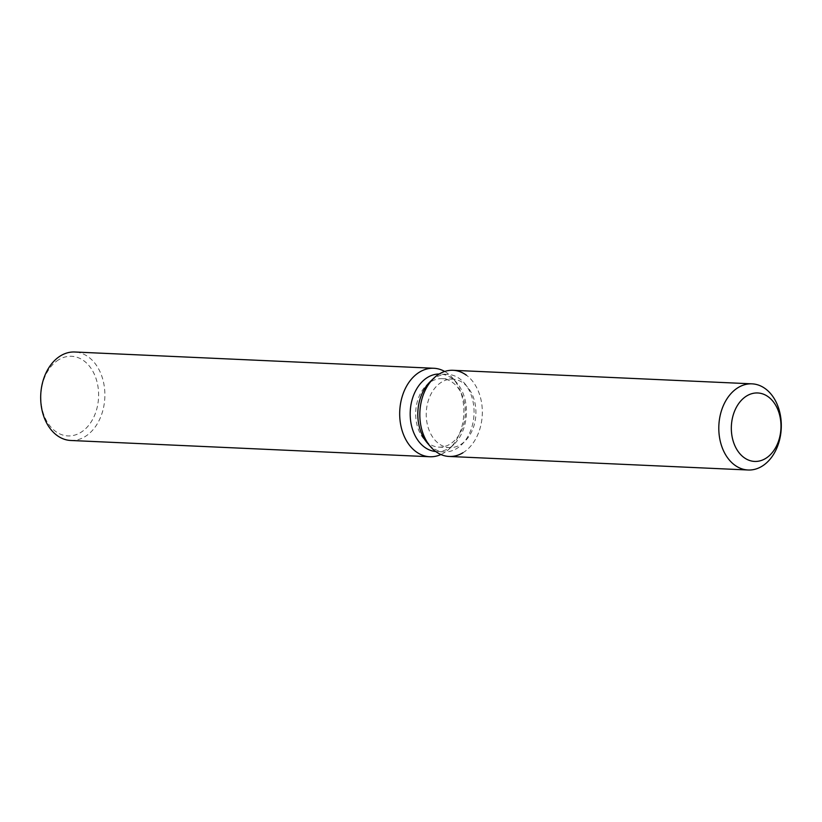 <?xml version="1.0" encoding="UTF-8"?>
<svg xmlns="http://www.w3.org/2000/svg" width="822" height="822" viewBox="0 0 822 822"><rect width="100%" height="100%" fill="white"/><g stroke="black" fill="none" stroke-linecap="round" stroke-linejoin="round"><path stroke-width="0.62" stroke-dasharray="4.11 3.08" d="M441.681 382.076A34.267 24.814 92.6 0 0 426.567 419.929A34.267 24.814 92.6 0 0 449.521 447.61A34.267 24.814 92.6 0 0 460.464 444.681A34.267 24.814 92.6 0 0 475.589 406.828A34.267 24.814 92.6 0 0 452.624 379.148A34.267 24.814 92.6 0 0 441.681 382.076M424.244 439.441L427.512 443.202A38.809 28.102 92.6 0 0 444.178 451.915A38.809 28.102 92.6 0 0 456.57 448.607A38.809 28.102 92.6 0 0 473.688 405.729A38.809 28.102 92.6 0 0 447.692 374.37A38.809 28.102 92.6 0 0 435.29 377.688A38.809 28.102 92.6 0 0 430.307 381.542L426.71 384.994A34.267 24.814 92.6 0 0 424.244 439.441A34.267 24.814 92.6 0 0 438.958 447.127A34.267 24.814 92.6 0 0 449.901 444.209A34.267 24.814 92.6 0 0 465.016 406.356A34.267 24.814 92.6 0 0 442.061 378.665A34.267 24.814 92.6 0 0 431.118 381.593A34.267 24.814 92.6 0 0 426.71 384.994M435.691 451.514A38.809 28.102 92.6 0 0 436.554 451.566A38.809 28.102 92.6 0 0 448.946 448.257A38.809 28.102 92.6 0 0 453.939 444.404A38.809 28.102 92.6 0 0 456.734 382.733A38.809 28.102 92.6 0 0 440.068 374.031A38.809 28.102 92.6 0 0 439.205 374.01M440.921 454.535A44.285 32.068 92.6 0 0 443.921 452.963A44.285 32.068 92.6 0 0 449.613 448.565A44.285 32.068 92.6 0 0 452.799 378.202A44.285 32.068 92.6 0 0 444.692 371.462M70.774 440.479A44.285 32.068 92.6 0 0 84.913 436.698A44.285 32.068 92.6 0 0 104.456 387.779A44.285 32.068 92.6 0 0 74.781 352.001M58.804 359.687A39.857 28.862 92.6 0 0 42.98 412.254A39.857 28.862 92.6 0 0 80.648 432.516A39.857 28.862 92.6 0 0 96.472 379.949A39.857 28.862 92.6 0 0 58.804 359.687M449.12 456.457A43.124 31.226 92.6 0 0 462.899 452.778A43.124 31.226 92.6 0 0 482.267 414.791A43.124 31.226 92.6 0 0 466.413 375.212M462.899 452.778A43.124 31.226 92.6 0 0 481.918 405.133A43.124 31.226 92.6 0 0 453.025 370.301M438.958 447.127L449.521 447.61M444.178 451.915L436.554 451.566M456.734 382.733L452.799 378.202M453.939 444.404L449.613 448.565M447.692 374.37L440.068 374.031M442.061 378.665L452.624 379.148"/><path stroke-width="1.23" d="M746.766 395.896A34.267 24.814 92.6 0 0 731.652 433.749A34.267 24.814 92.6 0 0 754.606 461.43A34.267 24.814 92.6 0 0 765.549 458.501A34.267 24.814 92.6 0 0 780.664 420.648A34.267 24.814 92.6 0 0 757.709 392.967A34.267 24.814 92.6 0 0 746.766 395.896A34.267 24.814 92.6 0 0 731.652 433.749A34.267 24.814 92.6 0 0 754.606 461.43A34.267 24.814 92.6 0 0 765.549 458.501A34.267 24.814 92.6 0 0 780.664 420.648A34.267 24.814 92.6 0 0 757.709 392.967A34.267 24.814 92.6 0 0 746.766 395.896M466.413 375.212A43.124 31.226 92.6 0 0 439.256 373.979A43.124 31.226 92.6 0 0 433.718 378.264L430.307 381.542A38.809 28.102 92.6 0 0 427.512 443.202L430.615 446.778A43.124 31.226 92.6 0 0 462.899 452.778M752.007 383.843L453.025 370.301A43.124 31.226 92.6 0 0 439.256 373.979A43.124 31.226 92.6 0 0 433.718 378.264A43.124 31.226 92.6 0 0 430.615 446.778A43.124 31.226 92.6 0 0 449.12 456.457L748.102 469.999A43.124 31.226 92.6 0 0 761.881 466.321A43.124 31.226 92.6 0 0 780.9 418.686A43.124 31.226 92.6 0 0 752.007 383.843A43.124 31.226 92.6 0 0 738.238 387.522A43.124 31.226 92.6 0 0 719.209 435.167A43.124 31.226 92.6 0 0 748.102 469.999M439.205 374.01A38.809 28.102 92.6 0 0 427.676 377.339A38.809 28.102 92.6 0 0 410.486 419.631A38.809 28.102 92.6 0 0 435.691 451.514M444.692 371.462A44.285 32.068 92.6 0 0 433.78 368.266A44.285 32.068 92.6 0 0 419.641 372.037A44.285 32.068 92.6 0 0 400.108 420.967A44.285 32.068 92.6 0 0 429.772 456.744A44.285 32.068 92.6 0 0 440.921 454.535M433.78 368.266L74.781 352.001A44.285 32.068 92.6 0 0 60.633 355.782A44.285 32.068 92.6 0 0 41.1 404.701A44.285 32.068 92.6 0 0 70.774 440.479L429.772 456.744M430.307 381.542L433.718 378.264A43.124 31.226 92.6 0 0 430.615 446.778L427.512 443.202"/></g></svg>
